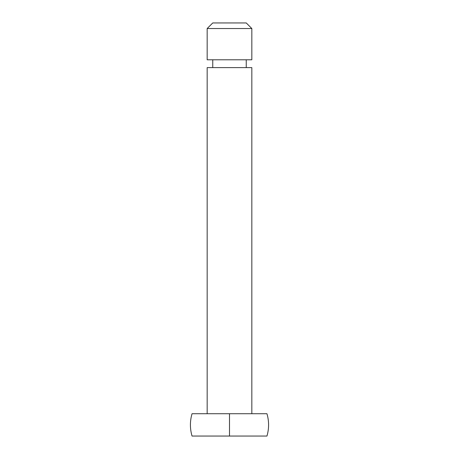<?xml version="1.0" encoding="UTF-8"?>
<svg xmlns="http://www.w3.org/2000/svg" width="459" height="459" viewBox="0 0 459 459"><rect width="100%" height="100%" fill="white"/><g stroke="black" fill="none" stroke-linecap="round" stroke-linejoin="round"><path stroke-width="0.69" d="M229.5 413.72L229.5 436.05L266.949 436.05A39.078 39.078 0 0 0 266.949 413.72L229.5 413.72L266.949 413.72A39.078 39.078 0 0 1 266.949 436.05L229.5 436.05L229.5 413.72L192.051 413.72L229.5 413.72M192.051 436.05A39.078 39.078 0 0 1 192.051 413.72A39.078 39.078 0 0 0 192.051 436.05L229.5 436.05L192.051 436.05M251.83 413.72L251.83 67.611L207.17 67.611L207.17 413.72L207.17 67.611L251.83 67.611L251.83 413.72M246.248 67.611L246.248 59.796L246.248 67.611M212.752 59.796L212.752 67.611L212.752 59.796M207.17 59.796L251.83 59.796L251.83 28.533L207.17 28.533L207.17 59.796L207.17 28.533L251.83 28.533L246.248 22.95L212.752 22.95L207.17 28.533L212.752 22.95L246.248 22.95L251.83 28.533L251.83 59.796L207.17 59.796M212.752 22.95L246.248 22.95"/></g></svg>
